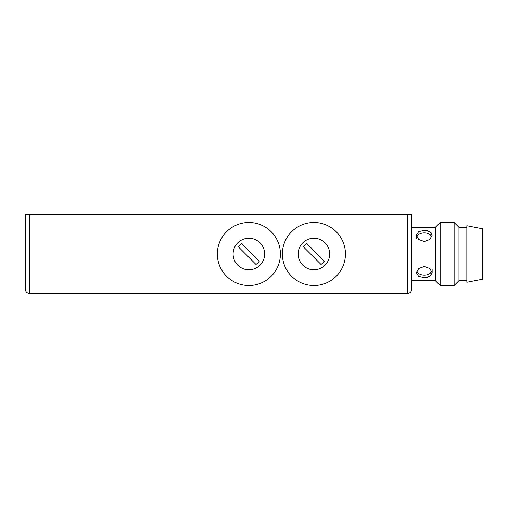<?xml version="1.0" encoding="UTF-8"?>
<svg xmlns="http://www.w3.org/2000/svg" width="508" height="508" viewBox="0 0 508 508"><rect width="100%" height="100%" fill="white"/><g stroke="black" fill="none" stroke-linecap="round" stroke-linejoin="round"><path stroke-width="0.76" d="M424.269 277.609L418.694 276.403L416.382 272.879L418.7 268.516L424.269 266.459L429.838 268.516L432.149 272.879L429.844 276.403L424.269 277.609M416.731 271.17A7.88 5.575 180 0 0 424.269 275.107A7.88 5.575 180 0 0 431.8 271.17M424.269 241.541L418.694 239.478L416.382 235.121L418.7 231.597L424.269 230.391L429.838 231.597L432.149 235.121L429.844 239.478L424.269 241.541M431.8 236.83A7.88 5.575 0 0 0 424.269 232.893A7.88 5.575 0 0 0 416.731 236.83M313.906 269.767A15.767 15.767 0 0 1 298.145 254A15.767 15.767 0 0 1 313.906 238.233A15.767 15.767 0 0 1 329.673 254A15.767 15.767 0 0 1 313.906 269.767M313.906 285.534A31.534 31.534 0 0 1 282.378 254A31.534 31.534 0 0 1 313.906 222.466A31.534 31.534 0 0 1 345.44 254A31.534 31.534 0 0 1 313.906 285.534M248.876 269.767A15.767 15.767 0 0 1 233.109 254A15.767 15.767 0 0 1 248.876 238.233A15.767 15.767 0 0 1 264.643 254A15.767 15.767 0 0 1 248.876 269.767M248.876 285.534A31.534 31.534 0 0 1 217.348 254A31.534 31.534 0 0 1 248.876 222.466A31.534 31.534 0 0 1 280.41 254A31.534 31.534 0 0 1 248.876 285.534M411.658 280.695L435.305 280.695L435.305 227.305L440.138 222.466L440.138 285.534L435.305 280.695M411.658 227.305L435.305 227.305M466.833 280.695L458.953 280.695L454.114 285.534L454.114 222.466L440.138 222.466M454.114 285.534L440.138 285.534M458.953 280.695L458.953 227.305L454.114 222.466M466.833 227.305L458.953 227.305M482.6 279.222L482.6 228.778L466.833 225.711L466.833 282.289L482.6 279.222M424.301 277.609L427.304 277.305M432.149 235.121L431.559 233.121L427.368 230.708M427.298 230.696L424.269 230.391M25.4 289.471C25.648 291.852 26.962 293.16 29.343 293.414L407.714 293.414C410.089 293.16 411.404 291.852 411.658 289.471L411.658 214.586L29.343 214.586L29.343 293.414C26.962 293.16 25.648 291.852 25.4 289.471L25.4 214.586L29.343 214.586M238.442 246.913L255.962 264.433A12.611 12.611 0 0 0 259.309 261.087L241.789 243.567A12.611 12.611 0 0 0 238.442 246.913M303.479 246.913L320.999 264.433A12.611 12.611 0 0 0 324.339 261.087L306.819 243.567A12.611 12.611 0 0 0 303.479 246.913M407.714 214.586L407.714 293.414C410.089 293.16 411.404 291.852 411.658 289.471M416.382 238.468L416.382 235.121M432.149 269.532L432.149 272.879"/></g></svg>
